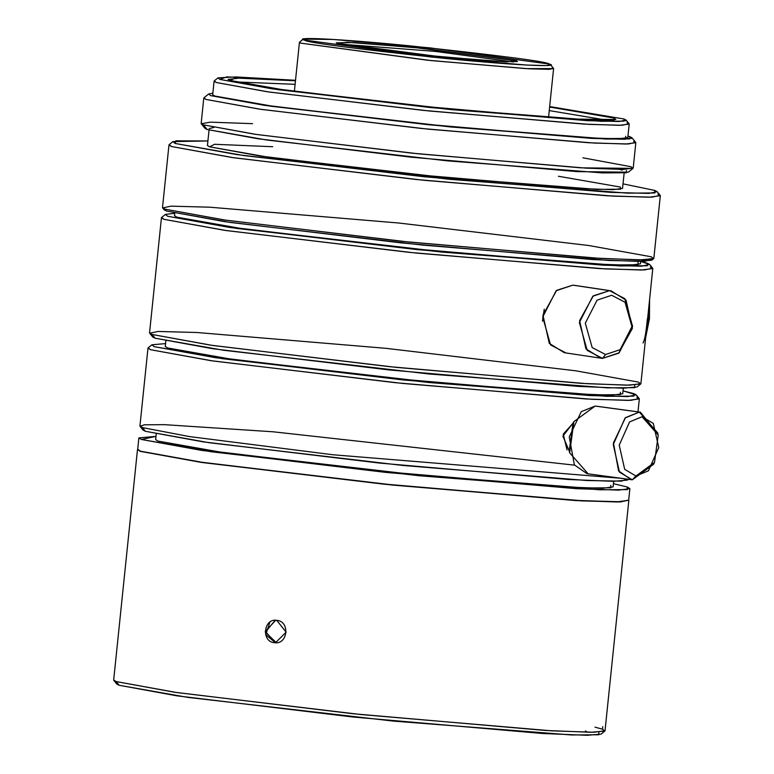 <?xml version="1.0" encoding="UTF-8"?>
<svg xmlns="http://www.w3.org/2000/svg" width="774" height="774" viewBox="0 0 774 774"><rect width="100%" height="100%" fill="white"/><g stroke="black" fill="none" stroke-linecap="round" stroke-linejoin="round"><path stroke-width="1.16" d="M649.57 299.722L648.912 318.288L649.57 299.722L648.825 319.062L647.354 318.917L648.825 319.062L645.661 337.541L648.912 318.288L649.57 299.722M635.938 476L648.409 470.815L658.761 447.595L653.304 423.397L642.052 416.741L629.581 421.927L619.229 445.137L624.686 469.334L635.938 476L624.686 469.334L619.229 445.137L629.581 421.927L642.052 416.741L658.229 435.075L654.514 462.388L635.938 476L632.339 479.803L653.566 464.255L632.339 479.803L635.938 476L648.409 470.815L658.761 447.595L653.304 423.397L642.052 416.741L629.581 421.927L619.229 445.137L624.686 469.334L635.938 476L624.686 469.334L619.229 445.137L629.581 421.927L642.052 416.741L658.229 435.075L654.514 462.388L635.938 476L632.339 479.803L631.245 479.696L618.59 470.911L613.434 442.931L625.469 417.65L639.334 412.078L625.082 418.008L613.25 444.537L619.481 472.188L632.339 479.803L635.938 476M657.813 433.024L639.334 412.078L640.427 412.184L658.016 434.088L640.427 412.184L595.138 406.069L581.264 411.642L569.238 436.923L574.395 464.903L587.05 473.688L631.245 479.696L618.59 470.911L613.434 442.931L625.469 417.65L639.334 412.078L625.082 418.008L613.25 444.537L619.481 472.188L632.339 479.803L587.05 473.688L574.395 464.903L569.238 436.923L581.264 411.642L595.138 406.069L639.334 412.078L595.138 406.069L639.334 412.078L657.813 433.024M596.222 406.176L595.138 406.069L573.902 421.617L595.138 406.069L640.427 412.184L596.222 406.176M654.049 463.278L632.339 479.803L654.049 463.278M572.963 423.475L569.248 450.797L569.654 452.838L573.902 421.617L569.654 452.838L588.134 473.794L569.654 452.838L569.248 450.797L572.963 423.475L573.902 421.617L572.963 423.475M569.461 451.774L573.428 422.585L569.461 451.774M573.215 422.991L563.269 434.127L567.013 449.917L563.269 434.127L573.215 422.991M605.549 354.531L620.148 349.645L631.913 326.638L625.044 302.237L611.673 295.271L597.083 300.157L585.308 323.164L592.178 347.565L605.549 354.531L592.178 347.565L585.308 323.164L597.083 300.157L611.673 295.271L625.044 302.237L631.913 326.638L620.148 349.645L605.549 354.531L602.491 358.372L619.171 352.789L632.629 326.493L624.773 298.609L609.496 290.647L592.816 296.229L579.358 322.526L587.214 350.409L602.491 358.372L605.549 354.531L620.148 349.645L631.913 326.638L625.044 302.237L611.673 295.271L597.083 300.157L585.308 323.164L592.178 347.565L605.549 354.531L592.178 347.565L585.308 323.164L597.083 300.157L611.673 295.271L625.044 302.237L631.913 326.638L620.148 349.645L605.549 354.531L602.491 358.372L600.953 358.198L585.928 348.832L579.6 320.61L593.348 295.813L609.496 290.647L611.044 290.821L626.06 300.177L632.387 328.408L618.649 353.205L602.491 358.372L619.171 352.789L632.629 326.493L624.773 298.609L609.496 290.647L572.828 285.151L556.68 290.318L542.942 315.124L549.269 343.346L564.285 352.702L600.953 358.198L585.928 348.832L579.6 320.61L593.348 295.813L609.496 290.647L592.816 296.229L579.358 322.526L587.214 350.409L602.491 358.372L605.549 354.531M574.376 285.325L611.044 290.821L626.06 300.177L632.387 328.408L618.649 353.205L602.491 358.372L600.953 358.198L564.285 352.702L549.269 343.346L542.942 315.124L556.68 290.318L572.828 285.151L609.496 290.647L572.828 285.151L556.148 290.734L542.7 317.03L550.546 344.914L565.833 352.876L550.546 344.914L542.7 317.03L556.148 290.734L572.828 285.151L611.044 290.821L574.376 285.325M650.295 266.953L652.792 268.53L641.598 270.029L599.463 268.588L408.662 252.295L224.45 230.304L163.953 219.323L161.447 217.755L149.546 332.888L152.052 334.465L212.55 345.446L396.762 367.437L587.572 383.73L629.697 385.162L640.901 383.662L629.697 385.162L587.572 383.73L396.762 367.437L212.55 345.446L152.052 334.465L149.682 333.226L158.022 331.456L196.731 332.491L385.81 348.31L575.817 370.814L638.395 382.085L640.698 383.972L626.611 385.181L581.187 383.353L389.148 366.644L210.586 345.156L152.052 334.465L155.061 338.18L212.782 348.726L388.887 369.914L578.275 386.39L623.07 388.2L636.963 387L640.698 383.972L626.611 385.181L581.187 383.353L389.148 366.644L210.586 345.156L152.052 334.465L149.682 333.226L158.022 331.456L196.731 332.491L385.81 348.31L575.817 370.814L638.395 382.085L640.698 383.972L636.963 387L623.07 388.2L578.275 386.39L388.887 369.914L212.782 348.726L155.061 338.18L152.052 334.465L155.061 338.18L152.052 334.465L149.546 332.888L161.447 217.755L163.953 219.323L226.53 230.604L416.528 253.108L605.616 268.926L644.326 269.962L652.666 268.191L644.326 269.962L605.616 268.926L416.528 253.108L226.53 230.604L163.953 219.323L161.64 217.446L163.953 219.323L224.45 230.304L408.662 252.295L599.463 268.588L641.598 270.029L652.792 268.53L640.901 383.662L652.792 268.53L650.295 266.953M542.468 321.152L544.248 309.203L542.468 321.152M513.414 61.988L435.259 51.403L340.115 44.079L435.259 51.403L513.414 61.988L435.259 51.403L340.115 44.079L435.259 51.403L513.414 61.988M627.375 487.049L629.881 488.626L618.687 490.116L576.582 488.684L385.916 472.411L201.83 450.429L141.381 439.458L138.875 437.881L155.98 436.381L141.381 439.458L210.963 451.726L419.353 475.768L599.763 489.797L627.453 489.603L627.375 487.049L627.104 489.652L627.375 487.049L613.443 483.663L627.375 487.049L629.881 488.626L618.687 490.116L576.582 488.684L385.916 472.411L201.83 450.429L141.381 439.458L138.875 437.881L155.98 436.381L141.381 439.458L210.963 451.726L419.353 475.768L599.763 489.797L627.453 489.603L627.375 487.049L627.104 489.652L627.375 487.049L613.443 483.663L627.375 487.049M610.773 485.424L610.841 487.804L585.047 487.988L416.963 474.917L222.806 452.509L157.973 441.083L214.301 451.31L385.81 471.782L563.453 486.952L602.675 488.288L613.105 486.894L602.675 488.288L563.453 486.952L385.81 471.782L214.301 451.31L157.973 441.083L155.642 439.613L157.973 441.083L222.806 452.509L416.963 474.917L585.047 487.988L610.841 487.804L610.773 485.424M626.94 479.106L621.599 481.138L587.021 480.528L402.848 465.455L209.386 442.747L145.435 431.302L203.156 441.848L379.26 463.046L568.648 479.512L613.453 481.322L627.346 480.132L628.362 479.299L627.346 480.132L613.453 481.322L568.648 479.512L379.26 463.046L203.156 441.848L145.435 431.302L142.435 427.587L140.055 426.358L144.274 424.81L164.465 424.655L273.145 431.795L574.56 465.155L273.145 431.795L164.465 424.655L144.274 424.81L140.055 426.358L142.435 427.587L145.435 431.302L142.435 427.587L189.533 436.594L332.994 454.764L620.806 478.274L332.994 454.764L189.533 436.594L142.435 427.587L145.435 431.302L143.093 430.083L145.435 431.302L209.386 442.747L402.848 465.455L587.021 480.528L621.599 481.138L626.94 479.106M636.818 397.333L639.324 398.9L628.12 400.4L585.995 398.968L395.185 382.675L210.983 360.684L150.475 349.703L147.979 348.126L139.93 426.01L142.435 427.587L189.533 436.594L332.994 454.764L620.806 478.274L332.994 454.764L189.533 436.594L142.435 427.587L139.93 426.01L147.979 348.126L150.475 349.703L213.053 360.984L403.061 383.478L592.139 399.307L630.849 400.342L639.198 398.562L630.849 400.342L592.139 399.307L403.061 383.478L213.053 360.984L150.475 349.703L148.173 347.816L150.475 349.703L210.983 360.684L395.185 382.675L585.995 398.968L628.12 400.4L639.324 398.9L637.989 411.855L639.324 398.9L636.818 397.333M569.354 451.339L562.891 436.139L573.06 423.001L562.891 436.139L569.354 451.339M633.819 393.618L636.16 394.827L627.927 396.578L589.759 395.562L403.283 379.957L215.898 357.762L154.181 346.646L151.907 344.788L165.568 343.598L151.907 344.788L148.173 347.816L151.907 344.788L154.181 346.646L222.854 358.749L428.515 382.482L606.564 396.327L633.887 396.133L633.819 393.618L623.031 390.87L636.16 394.827L627.927 396.578L589.759 395.562L403.283 379.957L215.898 357.762L154.181 346.646L222.854 358.749L428.515 382.482L606.564 396.327L633.887 396.133L633.819 393.618L623.031 390.87L633.819 393.618M620.4 392.302L620.467 394.682L594.674 394.856L426.59 381.785L232.432 359.388L167.6 347.961L223.928 358.178L395.427 378.66L573.079 393.821L612.302 395.156L622.731 393.763L612.302 395.156L573.079 393.821L395.427 378.66L223.928 358.178L167.6 347.961L165.268 346.491L167.6 347.961L232.432 359.388L426.59 381.785L594.674 394.856L620.467 394.682L620.4 392.302M634.69 385.152L634.757 387.668L607.435 387.861L429.396 374.016L223.734 350.283L155.061 338.18L152.72 336.961L155.061 338.18L223.734 350.283L429.396 374.016L607.435 387.861L634.757 387.668L634.69 385.152M647.287 263.237L649.628 264.456L641.404 266.208L603.227 265.182L416.751 249.576L229.365 227.392L167.658 216.265L165.375 214.417L174.75 213.266L165.375 214.417L161.64 217.446L165.375 214.417L167.658 216.265L236.331 228.378L441.993 252.101L620.032 265.946L647.364 265.753L647.287 263.237L640.688 261.418L649.628 264.456L641.404 266.208L603.227 265.182L416.751 249.576L229.365 227.392L167.658 216.265L236.331 228.378L441.993 252.101L620.032 265.946L647.364 265.753L647.287 263.237L640.688 261.418L647.287 263.237M638.066 262.338L638.134 264.756L611.857 264.94L440.667 251.627L242.91 228.814L176.878 217.175L234.251 227.585L408.933 248.435L589.865 263.886L629.813 265.25L640.437 263.828L629.813 265.25L589.865 263.886L408.933 248.435L234.251 227.585L176.878 217.175L174.508 215.675L176.878 217.175L242.91 228.814L440.667 251.627L611.857 264.94L638.134 264.756L638.066 262.338M166.507 211.021L164.504 208.98L166.507 211.021L224.624 221.645L401.967 242.988L592.681 259.571L637.795 261.389L651.785 260.19L653.653 258.671L639.566 259.89L594.142 258.052L402.103 241.353L223.531 219.864L165.007 209.164L162.627 207.935L170.967 206.155L209.677 207.19L398.765 223.018L588.762 245.513L651.34 256.794L653.653 258.671L639.566 259.89L594.142 258.052L402.103 241.353L223.531 219.864L165.007 209.164L166.507 211.021L165.007 209.164L225.505 220.145L409.707 242.136L600.518 258.429L642.643 259.871L653.846 258.371L642.643 259.871L600.518 258.429L409.707 242.136L225.505 220.145L165.007 209.164L162.627 207.935L170.967 206.155L209.677 207.19L398.765 223.018L588.762 245.513L651.34 256.794L653.653 258.671L651.785 260.19L637.795 261.389L592.681 259.571L401.967 242.988L224.624 221.645L166.507 211.021L165.007 209.164L166.507 211.021L230.023 222.419L422.449 245.087L608.877 260.48L645.1 261.254L651.602 259.319L645.1 261.254L608.877 260.48L422.449 245.087L230.023 222.419L166.507 211.021L164.146 209.802L166.507 211.021M657.813 194.148L660.319 195.716L649.115 197.215L606.99 195.783L416.189 179.491L231.977 157.499L171.48 146.518L168.974 144.941L162.501 207.596L165.007 209.164L162.501 207.596L168.974 144.941L171.48 146.518L234.058 157.799L424.055 180.294L613.143 196.122L651.853 197.157L660.193 195.377L651.853 197.157L613.143 196.122L424.055 180.294L234.058 157.799L171.48 146.518L169.167 144.641L171.48 146.518L231.977 157.499L416.189 179.491L606.99 195.783L649.115 197.215L660.319 195.716L653.846 258.371L660.319 195.716L657.813 194.148M654.814 190.433L657.155 191.652L648.931 193.403L610.754 192.378L424.278 176.772L236.892 154.587L175.185 143.461L172.902 141.603L207.916 140.965L175.756 140.849L175.185 143.461L243.858 155.564L449.51 179.297L627.559 193.142L654.881 192.949L654.814 190.433L623.012 183.864L654.814 190.433L657.155 191.652L648.931 193.403L610.754 192.378L424.278 176.772L236.892 154.587L175.185 143.461L172.902 141.603L207.916 140.965L175.756 140.849L175.185 143.461L243.858 155.564L449.51 179.297L627.559 193.142L654.881 192.949L654.814 190.433L623.012 183.864L654.814 190.433M620.429 187.066L620.496 189.224L597.083 189.388L444.566 177.527L268.385 157.199L209.56 146.828L214.621 144.283L272.709 146.721L214.621 144.283L209.56 146.828L260.674 156.106L416.296 174.682L577.491 188.45L613.085 189.659L622.548 188.392L613.085 189.659L577.491 188.45L416.296 174.682L260.674 156.106L209.56 146.828L207.442 145.502L209.56 146.828L268.385 157.199L444.566 177.527L597.083 189.388L620.496 189.224L620.429 187.066L558.412 176.249L620.429 187.066M209.193 128.561L213.866 127.468L209.193 128.561M619.955 169.438L622.18 170.135L619.955 169.438M626.379 170.541L626.437 172.747L602.549 172.912L446.917 160.808L267.146 140.065L207.113 129.49L257.568 138.701L411.507 157.228L577.065 171.625L628.362 172.167L633.035 168.374L580.703 167.832L411.845 153.146L254.83 134.25L203.359 124.846L201.269 123.753L210.402 122.147L252.508 123.666L210.402 122.147L201.269 123.753L203.359 124.846L207.113 129.49L203.359 124.846L256.562 134.492L418.541 153.833L586.315 168.161L623.36 169.419L633.209 168.103L623.36 169.419L586.315 168.161L418.541 153.833L256.562 134.492L203.359 124.846L207.113 129.49L257.568 138.701L411.507 157.228L577.065 171.625L628.362 172.167L633.035 168.374L580.703 167.832L411.845 153.146L254.83 134.25L203.359 124.846L201.163 123.453L203.359 124.846L207.113 129.49L205.071 128.416L207.113 129.49L267.146 140.065L446.917 160.808L602.549 172.912L626.437 172.747L626.379 170.541M582.899 157.809L631.004 166.72L633.035 168.374L631.004 166.72L582.899 157.809M633.625 141.323L635.831 142.706L625.982 144.022L588.937 142.764L421.162 128.436L259.184 109.095L205.99 99.44L203.785 98.056L201.163 123.453L203.785 98.056L205.99 99.44L261.012 109.357L428.08 129.142L594.345 143.064L628.382 143.974L635.715 142.406L628.382 143.974L594.345 143.064L428.08 129.142L261.012 109.357L205.99 99.44L203.959 97.795L205.99 99.44L259.184 109.095L421.162 128.436L588.937 142.764L625.982 144.022L635.831 142.706L633.209 168.103L635.831 142.706L633.625 141.323M629.872 136.679L631.923 137.743L624.734 139.272L591.355 138.382L428.361 124.74L264.563 105.341L210.615 95.618L208.622 94.002L212.85 93.17L208.622 94.002L203.959 97.795L208.622 94.002L210.615 95.618L270.648 106.202L450.42 126.946L606.052 139.049L629.939 138.885L629.872 136.679L631.381 138.546L629.872 136.679L627.956 136.069L631.923 137.743L624.734 139.272L591.355 138.382L428.361 124.74L264.563 105.341L210.615 95.618L270.648 106.202L450.42 126.946L606.052 139.049L629.939 138.885L629.872 136.679L631.381 138.546L629.872 136.679L627.956 136.069L629.872 136.679M625.682 136.272L625.74 138.43L602.336 138.594L449.82 126.733L273.638 106.406L214.804 96.034L265.917 105.312L421.549 123.888L582.745 137.656L618.329 138.865L627.801 137.598L618.329 138.865L582.745 137.656L421.549 123.888L265.917 105.312L214.804 96.034L212.695 94.699L214.804 96.034L273.638 106.406L449.82 126.733L602.336 138.594L625.74 138.43L625.682 136.272M627.085 122.727L629.194 124.053L619.732 125.32L584.138 124.101L422.943 110.343L267.32 91.767L216.207 82.489L214.088 81.154L212.695 94.699L214.088 81.154L216.207 82.489L269.071 92.019L429.589 111.021L589.333 124.391L622.044 125.262L629.088 123.763L622.044 125.262L589.333 124.391L429.589 111.021L269.071 92.019L216.207 82.489L214.253 80.902L216.207 82.489L267.32 91.767L422.943 110.343L584.138 124.101L619.732 125.32L629.194 124.053L627.801 137.598L629.194 124.053L627.085 122.727M624.076 119.012L626.05 120.038L619.123 121.508L586.953 120.647L429.812 107.499L271.916 88.797L219.913 79.432L217.997 77.864L235.712 76.936L295.523 80.293L226.782 76.878L219.913 79.432L277.779 89.629L451.087 109.627L601.117 121.295L624.134 121.131L624.076 119.012L625.537 120.812L624.076 119.012L549.666 106.56L624.076 119.012L626.05 120.038L619.123 121.508L586.953 120.647L429.812 107.499L271.916 88.797L219.913 79.432L217.997 77.864L235.712 76.936L295.523 80.293L226.782 76.878L219.913 79.432L277.779 89.629L451.087 109.627L601.117 121.295L624.134 121.131L624.076 119.012L625.537 120.812L624.076 119.012L549.666 106.56L624.076 119.012M229.975 80.419L235.606 78.01L295.474 80.777L240.201 77.98L228.098 79.441L229.975 80.419L276.192 88.855L417.196 105.825L568.842 119.022L615.843 119.506L614.014 118.025L614.072 120.038L592.197 120.193L449.636 109.105L284.958 90.103L229.975 80.419L235.606 78.01L295.474 80.777L240.201 77.98L228.098 79.441L229.975 80.419L276.192 88.855L417.196 105.825L568.842 119.022L615.843 119.506L614.014 118.025L549.617 107.035L614.014 118.025L614.072 120.038L592.197 120.193L449.636 109.105L284.958 90.103L229.975 80.419M235.373 81.899L295.107 84.327L235.373 81.899M549.25 110.585L608.219 120.425L549.25 110.585M552.297 67.773L553.594 68.596L526.001 68.625L427.316 60.198L300.738 43.141L299.441 42.328L294.372 91.4L299.441 42.328L300.738 43.141L431.379 60.614L529.184 68.799L549.211 69.331L553.526 68.412L549.211 69.331L529.184 68.799L431.379 60.614L300.738 43.141L299.548 42.173L300.738 43.141L427.316 60.198L526.001 68.625L553.594 68.596L548.514 117.667L553.594 68.596L552.297 67.773M549.288 64.058L550.488 64.687L546.289 65.577L526.794 65.055L431.602 57.092L304.443 40.084L303.282 39.135L333.246 39.455L429.928 47.862L549.288 64.058L550.169 65.151L549.288 64.058C547.915 61.765 501.233 55.67 409.243 45.772C318.869 36.978 294.372 37.762 304.443 40.084C305.817 42.386 352.499 48.481 444.489 58.379C534.863 67.164 559.36 66.39 549.288 64.058L550.488 64.687L546.289 65.577L526.794 65.055L431.602 57.092L304.443 40.084L303.282 39.135L333.246 39.455L429.928 47.862L549.288 64.058L550.169 65.151L549.288 64.058C547.915 61.765 501.233 55.67 409.243 45.772C318.869 36.978 294.372 37.762 304.443 40.084C305.817 42.386 352.499 48.481 444.489 58.379C534.863 67.164 559.36 66.39 549.288 64.058M337.145 43.286L347.342 42.27L413.955 47.456L516.587 60.856L506.389 61.872L439.777 56.696L337.145 43.286L424.626 55.167L495.486 61.32L517.438 61.552L516.587 60.856L423.397 48.394L353.631 42.56L336.264 42.831L337.145 43.286L347.342 42.27L413.955 47.456L516.587 60.856L506.389 61.872L439.777 56.696L337.145 43.286L424.626 55.167L495.486 61.32L517.438 61.552L516.587 60.856L423.397 48.394L353.631 42.56L336.264 42.831L337.145 43.286M647.354 318.917C646.135 332.385 644.684 340.415 643.02 343.008C644.684 340.415 646.135 332.385 647.354 318.917L648.825 319.062L647.354 318.917M137.617 450.071L138.875 437.881L137.666 449.568L140.171 451.136L200.63 462.107L384.707 484.089L575.382 500.372L617.478 501.804L628.672 500.304L629.881 488.626L628.614 500.807M549.617 107.035L614.014 118.025L549.617 107.035M119.186 685.28L176.907 695.826L353.012 717.024L542.41 733.491L587.205 735.3L601.098 734.11L604.833 731.072L590.746 732.281L545.322 730.453L353.283 713.754L174.711 692.266L116.187 681.565L113.807 680.336L116.845 684.061L119.186 685.28L116.187 681.565L119.186 685.28L187.859 697.384L393.521 721.116L571.57 734.961L598.892 734.768L598.815 732.252M595.003 727.154L602.52 729.195L604.833 731.072M628.701 500.159L620.206 501.736L581.526 500.701L392.573 484.892L202.701 462.407L140.171 451.136L137.859 449.259L139.978 451.29L202.556 462.571L392.563 485.075L581.642 500.894L620.351 501.929L628.701 500.159L617.623 501.987L575.498 500.555L384.688 484.263L200.485 462.272L139.978 451.29L137.685 449.404M275.544 642.759L265.734 634.748L269.855 622.199M276.763 620.322L275.738 620.264L265.25 631.4L275.476 642.759L286.138 632.184L276.763 620.322C290.327 621.222 287.889 644.955 274.451 642.691C261.099 641.81 263.508 618.078 276.763 620.322M602.782 726.67L602.52 729.195L602.782 726.67M137.472 449.723L113.681 679.988L116.187 681.565L176.685 692.546L360.897 714.537L551.698 730.83L593.822 732.262L605.026 730.772L628.827 500.497M587.718 732.262L585.405 730.937M275.244 620.274L265.327 632.126L276.376 642.73M645.661 337.541L648.825 319.062L645.661 337.541M648.912 318.288L648.825 319.062L648.912 318.288M649.599 299.47L649.434 318.733L645.661 337.619L649.434 318.733L649.599 299.47M654.514 462.388L653.566 464.255L654.514 462.388M613.685 481.322L613.105 486.894L613.685 481.322M156.222 434.05L155.642 439.613L156.222 434.05M143.093 430.083L140.055 426.358L143.093 430.083M636.16 394.827L639.198 398.562L636.16 394.827M623.302 388.2L622.731 393.763L623.302 388.2M165.839 340.918L165.268 346.491L165.839 340.918M152.72 336.961L149.682 333.226L152.72 336.961M649.628 264.456L652.666 268.191L649.628 264.456M640.688 261.38L640.437 263.828L640.688 261.38M174.76 213.227L174.508 215.675L174.76 213.227M164.146 209.802L162.627 207.935L164.146 209.802M657.155 191.652L660.193 195.377L657.155 191.652M172.902 141.603L169.167 144.641L172.902 141.603M624.144 172.989L622.548 188.392L624.144 172.989M209.038 130.09L207.442 145.502L209.038 130.09M205.071 128.416L201.269 123.753L205.071 128.416M631.923 137.743L635.715 142.406L631.923 137.743M626.05 120.038L629.088 123.763L626.05 120.038M217.997 77.864L214.253 80.902L217.997 77.864M550.488 64.687L553.526 68.412L550.488 64.687M303.282 39.135L299.548 42.173L303.282 39.135"/></g></svg>
